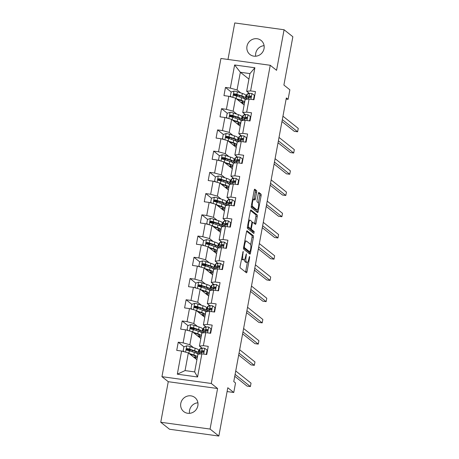 <?xml version="1.0" encoding="UTF-8"?>
<svg xmlns="http://www.w3.org/2000/svg" width="459" height="459" viewBox="0 0 459 459"><rect width="100%" height="100%" fill="white"/><g stroke="black" fill="none" stroke-linecap="round" stroke-linejoin="round"><path stroke-width="0.69" d="M243.172 251.291L240.126 266.226A1.377 0.384 97.9 0 0 240.223 267.838L246.426 272.772A1.377 0.384 97.9 0 0 246.483 272.801A1.377 0.384 97.9 0 0 247.017 271.711L249.644 257.516L249.535 256.374L248.824 258.968A4.401 1.228 97.9 0 1 247.12 262.456A4.401 1.228 97.9 0 1 246.931 262.37L246.414 261.957A4.401 1.228 97.9 0 1 246.104 256.805L246.374 253.838L245.622 256.42A4.401 1.228 97.9 0 1 243.918 259.903A4.401 1.228 97.9 0 1 243.729 259.817L243.213 259.404A4.401 1.228 97.9 0 1 242.903 254.252L243.172 251.291M246.976 46.273A8.968 8.497 -51.5 0 0 249.92 54.466A8.968 8.497 -51.5 0 0 264.04 48.625A8.968 8.497 -51.5 0 0 261.096 40.432A8.968 8.497 -51.5 0 0 246.976 46.273M255.692 56.216A8.968 8.497 128.5 0 1 255.749 53.255A8.968 8.497 128.5 0 1 264.091 45.67M180.789 403.386A8.968 8.497 -51.5 0 0 183.732 411.58A8.968 8.497 -51.5 0 0 197.852 405.745A8.968 8.497 -51.5 0 0 194.909 397.551A8.968 8.497 -51.5 0 0 180.789 403.386M189.504 413.329A8.968 8.497 128.5 0 1 189.561 410.375A8.968 8.497 128.5 0 1 197.904 402.784M256.633 192.212A1.377 0.384 97.9 0 0 256.535 190.605L254.797 189.217A1.377 0.384 97.9 0 0 254.734 189.194A1.377 0.384 97.9 0 0 254.206 190.278L251.28 206.045A1.377 0.384 97.9 0 0 251.377 207.652L257.579 212.592A1.377 0.384 97.9 0 0 257.637 212.62A1.377 0.384 97.9 0 0 258.17 211.53L261.091 195.769A1.377 0.384 97.9 0 0 260.993 194.157L258.893 192.482A1.377 0.384 97.9 0 0 258.836 192.459A1.377 0.384 97.9 0 0 258.302 193.543L257.051 200.29A1.377 0.384 97.9 0 0 257.149 201.903L258.188 202.729A3.678 1.027 97.9 0 1 258.497 206.745A3.678 1.027 97.9 0 1 257.023 209.952A3.678 1.027 97.9 0 1 256.868 209.878L252.783 206.625A3.678 1.027 97.9 0 1 252.473 202.614A3.678 1.027 97.9 0 1 253.947 199.407A3.678 1.027 97.9 0 1 254.108 199.481L254.791 200.021A1.377 0.384 97.9 0 0 254.848 200.049A1.377 0.384 97.9 0 0 255.382 198.959L256.633 192.212L255.296 192.028A1.377 0.384 97.9 0 0 255.204 190.422L254.343 189.733M210.073 429.062L217.589 388.509L168.264 381.699L160.748 422.257L210.073 429.062L218.845 436.05L227.802 387.735L233.763 392.485L235.53 382.961L233.774 381.561L286.341 97.939L288.097 99.333L289.864 89.809L283.897 85.058L292.853 36.743L284.081 29.755L234.756 22.95L227.991 59.452M217.589 388.509L211.278 383.477L270.248 65.281L276.565 70.313L284.081 29.755M247.097 230.762A1.377 0.384 97.9 0 0 247.034 230.739A1.377 0.384 97.9 0 0 246.506 231.824L243.58 247.59A1.377 0.384 97.9 0 0 243.677 249.197L249.88 254.137A1.377 0.384 97.9 0 0 249.937 254.166A1.377 0.384 97.9 0 0 250.471 253.075L253.391 237.314A1.377 0.384 97.9 0 0 253.293 235.702L246.971 230.745M247.43 226.815L250.356 211.054A1.377 0.384 97.9 0 1 250.884 209.964A1.377 0.384 97.9 0 1 250.947 209.993L257.143 214.927A1.377 0.384 97.9 0 1 257.241 216.539L255.99 223.286A1.377 0.384 97.9 0 1 255.456 224.376A1.377 0.384 97.9 0 1 255.399 224.348L252.886 222.345A1.377 0.384 97.9 0 0 252.823 222.317A1.377 0.384 97.9 0 0 252.295 223.407L251.463 227.882A1.377 0.384 97.9 0 0 251.561 229.494L254.177 231.577L253.873 233.465L247.527 228.427A1.377 0.384 97.9 0 1 247.43 226.815M218.845 436.05L169.52 429.245L160.748 422.257M211.278 383.477L161.947 376.673L220.922 58.477L270.248 65.281M231.216 92.018L225.467 87.439L223.952 95.604L228.817 96.275L226.396 109.34L221.531 108.668L220.016 116.833L224.887 117.504L222.466 130.568L217.595 129.897L216.086 138.067L220.951 138.738L218.53 151.803L213.664 151.131L212.15 159.296L217.015 159.967L214.594 173.032L209.729 172.36L208.214 180.525L213.079 181.196L210.658 194.266L205.793 193.595L204.278 201.759L209.143 202.43L206.722 215.495L201.857 214.823L200.342 222.988L205.207 223.659L202.786 236.724L197.921 236.052L196.406 244.222L201.277 244.894L198.856 257.958L193.985 257.287L192.476 265.451L197.341 266.122L194.92 279.187L190.055 278.515L188.54 286.68L193.405 287.357L190.984 300.421L186.119 299.75L184.604 307.914L189.469 308.586L187.048 321.65L182.183 320.979L180.668 329.143L185.534 329.814L183.112 342.879L178.247 342.207L176.732 350.378L181.598 351.049L177.312 374.183L197.577 376.982L194.656 371.916L197.938 354.228L201.862 353.843L206.734 354.514L208.243 346.35L203.377 345.679L199.447 346.057L201.868 332.993L205.798 332.614L210.664 333.286L212.178 325.115L207.313 324.444L203.383 324.829L205.804 311.764L209.734 311.38L214.6 312.051L216.114 303.887L211.249 303.215L207.319 303.6L209.74 290.53L213.67 290.151L218.536 290.822L220.05 282.658L215.185 281.987L211.255 282.365L213.676 269.301L217.606 268.917L222.472 269.588L223.986 261.423L219.121 260.752L215.191 261.137L217.612 248.072L221.542 247.688L226.407 248.359L227.916 240.195L223.051 239.523L219.121 239.902L221.548 226.838L225.472 226.459L230.343 227.13L231.852 218.96L226.987 218.289L223.057 218.673L225.478 205.609L229.408 205.225L234.274 205.896L235.788 197.731L230.923 197.06L226.993 197.445L229.414 184.375L233.344 183.996L238.21 184.667L239.724 176.503L234.859 175.831L230.929 176.21L233.35 163.146L237.28 162.761L242.145 163.433L243.66 155.268L238.795 154.597L234.865 154.981L237.286 141.917L241.216 141.533L246.081 142.204L247.596 134.039L242.725 133.368L238.8 133.747L241.222 120.683L245.152 120.304L250.017 120.975L251.526 112.805L246.661 112.134L242.731 112.518L245.158 99.454L249.082 99.069L253.953 99.741L255.462 91.576L250.597 90.905L246.667 91.289L249.948 73.595L240.35 72.27L237.068 89.964L240.757 92.902M225.467 87.439L230.332 88.111L234.624 64.971L254.888 67.766L250.597 90.905M249.082 99.069L246.661 112.134M245.152 120.304L242.725 133.368M241.216 141.533L238.795 154.597M237.28 162.761L234.859 175.831M233.344 183.996L230.923 197.06M229.408 205.225L226.987 218.289M225.472 226.459L223.051 239.523M221.542 247.688L219.121 260.752M217.606 268.917L215.185 281.987M213.67 290.151L211.249 303.215M209.734 311.38L207.313 324.444M205.798 332.614L203.377 345.679M201.862 353.843L197.577 376.982M236.821 114.13L233.132 111.193L235.553 98.128L244.136 104.962M241.658 117.98L242.421 118.588M243.144 119.162L241.641 118.061M244.331 113.792L244.085 115.123M245.473 114.698L242.731 112.518M235.553 98.128L228.817 96.275M233.132 111.193L226.396 109.34M232.891 135.365L229.202 132.427L231.623 119.357L240.2 126.191M237.722 139.215L238.485 139.823M239.208 140.397L237.705 139.289M240.396 135.021L240.149 136.352M241.537 135.933L238.8 133.747M231.623 119.357L224.887 117.504M229.202 132.427L222.466 130.568M228.955 156.594L225.266 153.656L227.687 140.592L236.265 147.425M233.786 160.443L234.549 161.052M235.272 161.625L233.774 160.518M236.46 156.249L236.213 157.58M237.601 157.162L234.865 154.981M227.687 140.592L220.951 138.738M225.266 153.656L218.53 151.803M225.019 177.828L221.33 174.885L223.751 161.82L232.329 168.654M229.85 181.672L230.619 182.286M231.336 182.86L229.839 181.753M232.524 177.484L232.277 178.815M233.665 178.39L230.929 176.21M223.751 161.82L217.015 159.967M221.33 174.885L214.594 173.032M221.083 199.057L217.394 196.119L219.815 183.055L228.393 189.888M225.914 202.907L226.683 203.515M227.4 204.089L225.903 202.981M228.588 198.713L228.341 200.044M229.729 199.625L226.993 197.445M219.815 183.055L213.079 181.196M217.394 196.119L210.658 194.266M217.147 220.286L213.458 217.348L215.879 204.284L224.457 211.117M221.984 224.135L222.747 224.744M223.464 225.317L221.967 224.216M224.658 219.947L224.411 221.278M225.799 220.854L223.057 218.673M215.879 204.284L209.143 202.43M213.458 217.348L206.722 215.495M213.217 241.52L209.522 238.582L211.943 225.512L220.527 232.346M218.048 245.37L218.811 245.978M219.534 246.552L218.031 245.445M220.722 241.176L220.475 242.507M221.863 242.088L219.121 239.902M211.943 225.512L205.207 223.659M209.522 238.582L202.786 236.724M209.281 262.749L205.592 259.811L208.013 246.747L216.591 253.58M214.112 266.599L214.875 267.207M215.598 267.781L214.095 266.673M216.786 262.405L216.539 263.736M217.927 263.317L215.191 261.137M208.013 246.747L201.277 244.894M205.592 259.811L198.856 257.958M205.345 283.983L201.656 281.04L204.077 267.976L212.655 274.809M210.176 287.827L210.939 288.441M211.662 289.015L210.165 287.908M212.85 283.639L212.603 284.97M213.992 284.546L211.255 282.365M204.077 267.976L197.341 266.122M201.656 281.04L194.92 279.187M201.409 305.212L197.72 302.274L200.141 289.21L208.719 296.044M206.24 309.062L207.009 309.67M207.726 310.244L206.229 309.136M208.914 304.868L208.667 306.199M210.056 305.78L207.319 303.6M200.141 289.21L193.405 287.357M197.72 302.274L190.984 300.421M197.473 326.441L193.784 323.503L196.205 310.439L204.783 317.272M202.304 330.291L203.073 330.899M203.79 331.473L202.293 330.371M204.978 326.102L204.731 327.433M206.12 327.009L203.383 324.829M196.205 310.439L189.469 308.586M193.784 323.503L187.048 321.65M193.537 347.675L189.848 344.738L192.269 331.668L200.847 338.501M198.374 351.525L199.137 352.133M199.854 352.707L198.357 351.6M201.048 347.331L200.801 348.662M202.189 348.243L199.447 346.057M192.269 331.668L185.534 329.814M189.848 344.738L183.112 342.879M177.312 374.183L185.057 370.591L188.339 352.902L196.917 359.736M188.339 352.902L181.598 351.049M168.264 381.699L161.947 376.673M286.135 99.064L288.097 99.333M227.09 391.567L233.763 392.485M185.057 370.591L194.656 371.916M245.594 96.751L246.357 97.36M247.074 97.933L245.576 96.826M248.267 92.557L248.021 93.888M248.927 79.103L240.35 72.27L234.624 64.971M249.409 93.47L246.667 91.289M254.888 67.766L249.948 73.595M237.068 89.964L230.332 88.111M195.758 358.818L196.004 357.498M188.012 349.988L187.054 349.224M183.996 346.792L178.247 342.207M191.948 328.759L190.99 327.996M187.932 325.563L182.183 320.979M199.694 337.583L199.94 336.269M195.884 307.524L194.926 306.767M191.868 304.328L186.119 299.75M203.63 316.354L203.876 315.035M199.814 286.296L198.862 285.532M195.804 283.1L190.055 278.515M207.566 295.12L207.812 293.806M203.75 265.067L202.798 264.304M199.74 261.865L193.985 257.287M211.501 273.891L211.742 272.571M207.686 243.832L206.728 243.069M203.676 240.636L197.921 236.052M215.437 252.662L215.678 251.343M211.622 222.604L210.664 221.84M207.606 219.402L201.857 214.823M219.368 231.428L219.614 230.114M215.558 201.369L214.6 200.612M211.542 198.173L205.793 193.595M223.303 210.199L223.55 208.879M219.494 180.14L218.536 179.377M215.478 176.944L209.729 172.36M227.239 188.965L227.486 187.651M223.424 158.912L222.472 158.148M219.413 155.71L213.664 151.131M231.175 167.736L231.416 166.416M227.36 137.677L226.407 136.914M223.349 134.481L217.595 129.897M235.111 146.501L235.352 145.187M231.296 116.448L230.338 115.685M227.285 113.247L221.531 108.668M239.047 125.273L239.288 123.959M235.232 95.214L234.274 94.456M242.977 104.044L243.224 102.724M241.537 258.629A4.401 1.228 97.9 0 0 241.876 259.22L243.213 259.404M243.918 259.903L242.582 259.719A4.401 1.228 97.9 0 1 242.392 259.633L241.876 259.22M244.515 259.524A4.401 1.228 97.9 0 0 245.077 261.773L246.414 261.957M247.12 262.456L245.789 262.267A4.401 1.228 97.9 0 1 245.594 262.181L245.077 261.773M245.542 272.072A1.377 0.384 97.9 0 0 245.68 271.527L247.372 262.399M250.648 244.727L252.06 237.131A1.377 0.384 97.9 0 0 251.962 235.519L246.644 231.284M248.996 253.437A1.377 0.384 97.9 0 0 249.134 252.892L249.317 251.905M244.337 246.506L244.406 247.631L249.845 251.968L250.62 249.283A4.401 1.228 97.9 0 0 250.31 244.131L246.592 241.17A4.401 1.228 97.9 0 0 246.397 241.084A4.401 1.228 97.9 0 0 244.693 244.567L244.337 246.506L243.798 246.431M248.6 251.796L243.545 247.826M246.397 241.084L245.066 240.9A4.401 1.228 97.9 0 0 244.813 240.952M250.494 210.509L255.812 214.743L257.143 214.927M254.521 223.648A1.377 0.384 97.9 0 0 254.659 223.103L255.91 216.355A1.377 0.384 97.9 0 0 255.812 214.743M250.052 228.53A1.377 0.384 97.9 0 0 250.23 229.311L252.846 231.393L254.177 231.577M252.875 232.684L252.846 231.393M250.275 220.268A3.678 1.027 97.9 0 0 250.115 220.194A3.678 1.027 97.9 0 0 248.64 223.401A3.678 1.027 97.9 0 0 248.95 227.412L250.39 228.559A1.377 0.384 97.9 0 0 250.448 228.588A1.377 0.384 97.9 0 0 250.981 227.498L251.813 223.022A1.377 0.384 97.9 0 0 251.716 221.41L250.275 220.268M250.115 220.194L248.784 220.01A3.678 1.027 97.9 0 0 248.692 220.01M247.412 226.935A3.678 1.027 97.9 0 0 247.619 227.228L248.95 227.412M249.18 228.393A1.377 0.384 97.9 0 1 249.117 228.404A1.377 0.384 97.9 0 1 249.053 228.375L247.619 227.228M253.879 199.401A1.377 0.384 97.9 0 0 254.051 198.776L255.296 192.028M253.947 199.407L252.616 199.223A3.678 1.027 97.9 0 0 252.548 199.223M251.257 206.183A3.678 1.027 97.9 0 0 251.452 206.441L252.783 206.625M257.023 209.952L255.692 209.763A3.678 1.027 97.9 0 1 255.531 209.694L251.452 206.441M258.383 202.993L259.76 195.586A1.377 0.384 97.9 0 0 259.662 193.973L258.44 192.998M256.696 211.892A1.377 0.384 97.9 0 0 256.839 211.347L257.097 209.952M189.785 354.055L192.682 355.002A8.899 1.394 10.5 0 1 195.574 356.62A8.899 1.394 10.5 0 1 193.635 357.119M188.953 353.396L193.882 355.002A10.723 1.681 10.5 0 1 197.364 356.953A10.723 1.681 10.5 0 1 194.174 357.55M184.357 351.806L183.152 350.906L183.91 346.82L186.824 345.828A3.712 0.585 10.5 0 1 190.135 346.562L195.138 348.197A10.723 1.681 10.5 0 1 198.627 350.148L198.145 352.73A10.723 1.681 -169.5 0 0 194.662 350.785L189.653 349.15A3.712 0.585 -169.5 0 0 187.392 348.588C186.205 348.943 186.102 349.488 187.088 350.223A3.712 0.585 10.5 0 1 189.349 350.779L194.358 352.414A10.723 1.681 10.5 0 1 197.846 354.365L197.364 356.953M191.455 350.125L189.992 349.999A5.118 0.803 -169.5 0 0 187.501 350.228L187.49 350.297M183.152 350.906L184.438 351.829M190.669 354.342L190.083 354.296M196.618 353.292A10.723 1.681 -169.5 0 0 198.145 352.73M186.956 350.188L187.897 348.989A1.893 0.298 10.5 0 1 188.454 349.15L193.463 350.779A8.899 1.394 10.5 0 1 196.354 352.403A8.899 1.394 10.5 0 1 195.5 352.816M186.687 350.039L187.088 350.223M205.603 354.359L206.349 354.107L207.107 350.022L204.691 348.295A3.712 0.585 -169.5 0 0 202.224 348.232L200.084 348.88A10.723 1.681 -169.5 0 0 199.539 349.276L199.063 351.858A10.723 1.681 -169.5 0 0 200.118 352.851M198.638 354.159L198.758 353.493A10.723 1.681 10.5 0 1 199.304 353.097L201.444 352.449A3.712 0.585 10.5 0 1 202.953 352.409C204.025 351.961 204.123 351.416 203.257 350.779A3.712 0.585 -169.5 0 0 201.742 350.814L199.602 351.462A10.723 1.681 -169.5 0 0 199.063 351.858M201.048 352.569A8.899 1.394 10.5 0 1 200.853 352.191A8.899 1.394 10.5 0 1 201.3 351.864L203.446 351.215A1.893 0.298 10.5 0 1 203.762 351.181L203.601 350.917M234.75 376.3L247.068 386.111L250.402 386.57L235.106 374.383M250.402 386.57L251.033 383.167L235.737 370.981M206.349 354.107L206.745 354.423M207.502 350.343L207.107 350.022M193.721 332.827L196.613 333.768A8.899 1.394 10.5 0 1 199.51 335.391A8.899 1.394 10.5 0 1 197.565 335.89M192.889 332.161L197.812 333.773A10.723 1.681 10.5 0 1 201.3 335.718A10.723 1.681 10.5 0 1 198.11 336.321M188.293 330.578L187.083 329.677L187.84 325.592L190.76 324.599A3.712 0.585 10.5 0 1 194.065 325.333L199.074 326.969A10.723 1.681 10.5 0 1 202.562 328.914L202.08 331.501A10.723 1.681 -169.5 0 0 198.598 329.551L193.589 327.915A3.712 0.585 -169.5 0 0 191.323 327.359C190.141 327.715 190.037 328.26 191.024 328.988A3.712 0.585 10.5 0 1 193.285 329.551L198.294 331.186A10.723 1.681 10.5 0 1 201.782 333.136L201.3 335.718M195.385 328.896L193.927 328.77A5.118 0.803 -169.5 0 0 191.437 329L191.42 329.069M187.083 329.677L188.374 330.6M194.605 333.114L194.019 333.062M200.554 332.064A10.723 1.681 -169.5 0 0 202.08 331.501M190.892 328.954L191.828 327.76A1.893 0.298 10.5 0 1 192.39 327.915L197.399 329.551A8.899 1.394 10.5 0 1 200.29 331.168A8.899 1.394 10.5 0 1 199.436 331.587M190.623 328.81L191.024 328.988M197.657 311.592L200.549 312.539A8.899 1.394 10.5 0 1 203.446 314.157A8.899 1.394 10.5 0 1 201.501 314.656M196.825 310.932L201.748 312.539A10.723 1.681 10.5 0 1 205.236 314.49A10.723 1.681 10.5 0 1 202.046 315.092M192.229 309.343L191.019 308.442L191.776 304.363L194.696 303.365A3.712 0.585 10.5 0 1 198.001 304.099L203.01 305.734A10.723 1.681 10.5 0 1 206.498 307.685L206.016 310.273A10.723 1.681 -169.5 0 0 202.528 308.322L197.525 306.687A3.712 0.585 -169.5 0 0 195.259 306.124C194.077 306.48 193.973 307.025 194.955 307.76A3.712 0.585 10.5 0 1 197.221 308.316L202.23 309.951A10.723 1.681 10.5 0 1 205.712 311.902L205.236 314.49M199.321 307.662L197.858 307.536A5.118 0.803 -169.5 0 0 195.368 307.771L195.356 307.84M191.019 308.442L192.31 309.366M198.54 311.885L197.955 311.833M204.49 310.835A10.723 1.681 -169.5 0 0 206.016 310.273M194.828 307.725L195.763 306.526A1.893 0.298 10.5 0 1 196.326 306.687L201.335 308.322A8.899 1.394 10.5 0 1 204.226 309.94A8.899 1.394 10.5 0 1 203.371 310.353M194.559 307.576L194.955 307.76M209.539 333.131L210.285 332.873L211.042 328.793L208.627 327.06A3.712 0.585 -169.5 0 0 206.16 326.997L204.02 327.646A10.723 1.681 -169.5 0 0 203.475 328.042L202.998 330.629A10.723 1.681 -169.5 0 0 204.054 331.616M202.568 332.924L202.694 332.264A10.723 1.681 10.5 0 1 203.234 331.868L205.374 331.22A3.712 0.585 10.5 0 1 206.889 331.18C207.956 330.732 208.059 330.187 207.193 329.545A3.712 0.585 -169.5 0 0 205.678 329.585L203.538 330.233A10.723 1.681 -169.5 0 0 202.998 330.629M204.984 331.335A8.899 1.394 10.5 0 1 204.789 330.962A8.899 1.394 10.5 0 1 205.236 330.635L207.376 329.987A1.893 0.298 10.5 0 1 207.697 329.946L207.537 329.682M238.686 355.065L251.004 364.876L254.338 365.341L239.041 353.155M254.338 365.341L254.969 361.939L239.673 349.752M210.285 332.873L210.681 333.194M211.438 329.109L211.042 328.793M213.475 311.896L214.215 311.644L214.973 307.559L212.563 305.832A3.712 0.585 -169.5 0 0 210.096 305.769L207.95 306.417A10.723 1.681 -169.5 0 0 207.411 306.813L206.929 309.4A10.723 1.681 -169.5 0 0 207.99 310.387M206.504 311.695L206.63 311.03A10.723 1.681 10.5 0 1 207.17 310.634L209.31 309.986A3.712 0.585 10.5 0 1 210.824 309.945C211.892 309.498 211.995 308.953 211.123 308.316A3.712 0.585 -169.5 0 0 209.614 308.356L207.474 309.005A10.723 1.681 -169.5 0 0 206.929 309.4M208.92 310.106A8.899 1.394 10.5 0 1 208.725 309.727A8.899 1.394 10.5 0 1 209.172 309.4L211.312 308.752A1.893 0.298 10.5 0 1 211.628 308.718L211.473 308.454M242.622 333.836L254.94 343.648L258.274 344.107L242.977 331.92M258.274 344.107L258.905 340.704L243.609 328.518M214.215 311.644L214.617 311.959M215.374 307.88L214.973 307.559M201.593 290.363L204.484 291.31A8.899 1.394 10.5 0 1 207.376 292.928A8.899 1.394 10.5 0 1 205.437 293.427M200.761 289.704L205.684 291.31A10.723 1.681 10.5 0 1 209.172 293.261A10.723 1.681 10.5 0 1 205.982 293.858M196.159 288.114L194.955 287.214L195.712 283.128L198.632 282.136A3.712 0.585 10.5 0 1 201.937 282.87L206.946 284.505A10.723 1.681 10.5 0 1 210.434 286.456L209.952 289.038A10.723 1.681 -169.5 0 0 206.464 287.087L201.461 285.452A3.712 0.585 -169.5 0 0 199.195 284.896C198.007 285.251 197.909 285.796 198.89 286.525A3.712 0.585 10.5 0 1 201.157 287.087L206.166 288.722A10.723 1.681 10.5 0 1 209.648 290.673L209.172 293.261M203.257 286.433L201.794 286.307A5.118 0.803 -169.5 0 0 199.304 286.536L199.292 286.605M194.955 287.214L196.245 288.137M202.476 290.65L201.891 290.604M208.426 289.6A10.723 1.681 -169.5 0 0 209.952 289.038M198.764 286.496L199.699 285.297A1.893 0.298 10.5 0 1 200.262 285.452L205.265 287.087A8.899 1.394 10.5 0 1 208.162 288.705A8.899 1.394 10.5 0 1 207.307 289.124M198.495 286.347L198.89 286.525M205.529 269.135L208.42 270.076A8.899 1.394 10.5 0 1 211.312 271.694A8.899 1.394 10.5 0 1 209.373 272.193M204.697 268.469L209.62 270.076A10.723 1.681 10.5 0 1 213.108 272.026A10.723 1.681 10.5 0 1 209.912 272.629M200.095 266.88L198.89 265.979L199.648 261.9L202.568 260.907A3.712 0.585 10.5 0 1 205.873 261.636L210.882 263.271A10.723 1.681 10.5 0 1 214.364 265.222L213.888 267.809A10.723 1.681 -169.5 0 0 210.4 265.859L205.391 264.223A3.712 0.585 -169.5 0 0 203.13 263.661C201.943 264.017 201.845 264.562 202.826 265.296A3.712 0.585 10.5 0 1 205.093 265.859L210.096 267.494A10.723 1.681 10.5 0 1 213.584 269.444L213.108 272.026M207.193 265.204L205.73 265.078A5.118 0.803 -169.5 0 0 203.239 265.308L203.228 265.377M198.89 265.979L200.181 266.903M206.412 269.422L205.827 269.37M212.362 268.372A10.723 1.681 -169.5 0 0 213.888 267.809M202.7 265.262L203.635 264.063A1.893 0.298 10.5 0 1 204.192 264.223L209.201 265.859A8.899 1.394 10.5 0 1 212.098 267.477A8.899 1.394 10.5 0 1 211.243 267.895M202.43 265.118L202.826 265.296M209.459 247.9L212.356 248.847A8.899 1.394 10.5 0 1 215.248 250.465A8.899 1.394 10.5 0 1 213.309 250.964M208.633 247.24L213.555 248.847A10.723 1.681 10.5 0 1 217.038 250.798A10.723 1.681 10.5 0 1 213.848 251.394M204.031 245.651L202.826 244.75L203.584 240.665L206.498 239.673A3.712 0.585 10.5 0 1 209.809 240.407L214.818 242.042A10.723 1.681 10.5 0 1 218.3 243.993L217.824 246.575A10.723 1.681 -169.5 0 0 214.336 244.63L209.327 242.995A3.712 0.585 -169.5 0 0 207.066 242.432C205.879 242.788 205.775 243.333 206.762 244.068A3.712 0.585 10.5 0 1 209.023 244.624L214.032 246.259A10.723 1.681 10.5 0 1 217.52 248.21L217.038 250.798M211.129 243.97L209.665 243.844A5.118 0.803 -169.5 0 0 207.175 244.073L207.164 244.142M202.826 244.75L204.117 245.674M210.342 248.187L209.763 248.141M216.298 247.137A10.723 1.681 -169.5 0 0 217.824 246.575M206.63 244.033L207.571 242.834A1.893 0.298 10.5 0 1 208.128 242.995L213.137 244.624A8.899 1.394 10.5 0 1 216.028 246.248A8.899 1.394 10.5 0 1 215.179 246.661M206.361 243.884L206.762 244.068M217.411 290.667L218.151 290.415L218.909 286.33L216.493 284.603A3.712 0.585 -169.5 0 0 214.026 284.534L211.886 285.188A10.723 1.681 -169.5 0 0 211.347 285.584L210.865 288.166A10.723 1.681 -169.5 0 0 211.926 289.159M210.44 290.467L210.566 289.801A10.723 1.681 10.5 0 1 211.106 289.405L213.246 288.757A3.712 0.585 10.5 0 1 214.755 288.717C215.828 288.269 215.931 287.724 215.059 287.082A3.712 0.585 -169.5 0 0 213.55 287.122L211.41 287.77A10.723 1.681 -169.5 0 0 210.865 288.166M212.85 288.877A8.899 1.394 10.5 0 1 212.66 288.499A8.899 1.394 10.5 0 1 213.108 288.172L215.248 287.523A1.893 0.298 10.5 0 1 215.564 287.483L215.409 287.219M246.558 312.602L258.876 322.419L262.209 322.878L246.913 310.691M262.209 322.878L262.841 319.475L247.544 307.289M218.151 290.415L218.553 290.731M219.31 286.646L218.909 286.33M221.341 269.433L222.087 269.181L222.844 265.101L220.429 263.368A3.712 0.585 -169.5 0 0 217.962 263.305L215.822 263.954A10.723 1.681 -169.5 0 0 215.282 264.35L214.801 266.937A10.723 1.681 -169.5 0 0 215.862 267.924M214.376 269.232L214.496 268.567A10.723 1.681 10.5 0 1 215.042 268.171L217.182 267.522A3.712 0.585 10.5 0 1 218.691 267.488C219.763 267.04 219.861 266.495 218.995 265.853A3.712 0.585 -169.5 0 0 217.486 265.893L215.346 266.541A10.723 1.681 -169.5 0 0 214.801 266.937M216.786 267.643A8.899 1.394 10.5 0 1 216.591 267.27A8.899 1.394 10.5 0 1 217.044 266.937L219.184 266.289A1.893 0.298 10.5 0 1 219.5 266.254L219.339 265.99M250.494 291.373L262.812 301.184L266.145 301.643L250.849 289.463M266.145 301.643L266.777 298.241L251.475 286.06M222.087 269.181L222.489 269.502M223.246 265.417L222.844 265.101M225.277 248.204L226.023 247.952L226.78 243.867L224.365 242.14A3.712 0.585 -169.5 0 0 221.898 242.077L219.758 242.725A10.723 1.681 -169.5 0 0 219.218 243.121L218.736 245.703A10.723 1.681 -169.5 0 0 219.798 246.695M218.312 248.003L218.432 247.338A10.723 1.681 10.5 0 1 218.977 246.942L221.118 246.294A3.712 0.585 10.5 0 1 222.626 246.253C223.699 245.806 223.797 245.261 222.931 244.618A3.712 0.585 -169.5 0 0 221.416 244.658L219.276 245.307A10.723 1.681 -169.5 0 0 218.736 245.703M220.722 246.414A8.899 1.394 10.5 0 1 220.527 246.035A8.899 1.394 10.5 0 1 220.98 245.708L223.12 245.06A1.893 0.298 10.5 0 1 223.435 245.026L223.275 244.762M254.429 270.144L266.748 279.956L270.081 280.415L254.779 268.228M270.081 280.415L270.707 277.012L255.411 264.826M226.023 247.952L226.425 248.267M227.182 244.188L226.78 243.867M229.213 226.976L229.959 226.717L230.716 222.638L228.301 220.905A3.712 0.585 -169.5 0 0 225.834 220.842L223.694 221.49A10.723 1.681 -169.5 0 0 223.149 221.886L222.672 224.474A10.723 1.681 -169.5 0 0 223.728 225.461M222.248 226.769L222.368 226.109A10.723 1.681 10.5 0 1 222.913 225.713L225.053 225.065A3.712 0.585 10.5 0 1 226.562 225.025C227.635 224.577 227.733 224.032 226.866 223.39A3.712 0.585 -169.5 0 0 225.352 223.43L223.212 224.078A10.723 1.681 -169.5 0 0 222.672 224.474M224.658 225.18A8.899 1.394 10.5 0 1 224.462 224.807A8.899 1.394 10.5 0 1 224.91 224.48L227.05 223.831A1.893 0.298 10.5 0 1 227.371 223.791L227.211 223.527M258.36 248.91L270.678 258.721L274.012 259.186L258.715 246.999M274.012 259.186L274.643 255.783L259.346 243.597M229.959 226.717L230.355 227.039M231.112 222.954L230.716 222.638M233.149 205.741L233.895 205.489L234.652 201.403L232.237 199.676A3.712 0.585 -169.5 0 0 229.77 199.613L227.63 200.262A10.723 1.681 -169.5 0 0 227.085 200.658L226.608 203.245A10.723 1.681 -169.5 0 0 227.664 204.232M226.178 205.54L226.304 204.875A10.723 1.681 10.5 0 1 226.844 204.479L228.984 203.83A3.712 0.585 10.5 0 1 230.498 203.79C231.566 203.343 231.669 202.798 230.797 202.161A3.712 0.585 -169.5 0 0 229.288 202.201L227.148 202.849A10.723 1.681 -169.5 0 0 226.608 203.245M228.593 203.951A8.899 1.394 10.5 0 1 228.398 203.572A8.899 1.394 10.5 0 1 228.846 203.245L230.986 202.597A1.893 0.298 10.5 0 1 231.302 202.562L231.147 202.299M262.296 227.681L274.614 237.492L277.947 237.951L262.651 225.765M277.947 237.951L278.579 234.549L263.282 222.363M233.895 205.489L234.291 205.804M235.048 201.725L234.652 201.403M237.085 184.512L237.825 184.26L238.582 180.175L236.173 178.448A3.712 0.585 -169.5 0 0 233.7 178.379L231.56 179.033A10.723 1.681 -169.5 0 0 231.02 179.423L230.538 182.011A10.723 1.681 -169.5 0 0 231.6 183.003M230.114 184.311L230.24 183.646A10.723 1.681 10.5 0 1 230.779 183.25L232.92 182.602A3.712 0.585 10.5 0 1 234.434 182.562C235.501 182.114 235.605 181.569 234.733 180.926A3.712 0.585 -169.5 0 0 233.224 180.966L231.084 181.615A10.723 1.681 -169.5 0 0 230.538 182.011M232.529 182.722A8.899 1.394 10.5 0 1 232.334 182.343A8.899 1.394 10.5 0 1 232.782 182.016L234.922 181.368A1.893 0.298 10.5 0 1 235.237 181.328L235.083 181.064M266.231 206.447L278.55 216.264L281.883 216.723L266.587 204.536M281.883 216.723L282.514 213.32L267.218 201.134M237.825 184.26L238.227 184.575M238.984 180.49L238.582 180.175M241.021 163.278L241.761 163.025L242.518 158.946L240.103 157.213A3.712 0.585 -169.5 0 0 237.636 157.15L235.496 157.798A10.723 1.681 -169.5 0 0 234.956 158.194L234.474 160.782A10.723 1.681 -169.5 0 0 235.536 161.769M234.05 163.077L234.176 162.411A10.723 1.681 10.5 0 1 234.715 162.016L236.855 161.367A3.712 0.585 10.5 0 1 238.364 161.333C239.437 160.885 239.541 160.34 238.669 159.698A3.712 0.585 -169.5 0 0 237.16 159.738L235.019 160.386A10.723 1.681 -169.5 0 0 234.474 160.782M236.46 161.488A8.899 1.394 10.5 0 1 236.27 161.115A8.899 1.394 10.5 0 1 236.718 160.782L238.858 160.134A1.893 0.298 10.5 0 1 239.173 160.099L239.019 159.835M270.167 185.218L282.486 195.029L285.819 195.488L270.523 183.307M285.819 195.488L286.45 192.086L271.154 179.905M241.761 163.025L242.163 163.347M242.92 159.262L242.518 158.946M244.951 142.049L245.697 141.797L246.454 137.711L244.039 135.984A3.712 0.585 -169.5 0 0 241.572 135.921L239.432 136.57A10.723 1.681 -169.5 0 0 238.892 136.966L238.41 139.547A10.723 1.681 -169.5 0 0 239.472 140.54M237.986 141.848L238.106 141.183A10.723 1.681 10.5 0 1 238.651 140.787L240.791 140.138A3.712 0.585 10.5 0 1 242.3 140.098C243.373 139.651 243.471 139.106 242.604 138.463A3.712 0.585 -169.5 0 0 241.095 138.503L238.955 139.152A10.723 1.681 -169.5 0 0 238.41 139.547M240.396 140.259A8.899 1.394 10.5 0 1 240.2 139.88A8.899 1.394 10.5 0 1 240.654 139.553L242.794 138.905A1.893 0.298 10.5 0 1 243.109 138.87L242.949 138.607M274.103 163.989L286.422 173.8L289.755 174.259L274.459 162.073M289.755 174.259L290.386 170.857L275.084 158.671M245.697 141.797L246.099 142.112M246.856 138.033L246.454 137.711M248.887 120.82L249.633 120.562L250.39 116.483L247.975 114.75A3.712 0.585 -169.5 0 0 245.508 114.687L243.368 115.335A10.723 1.681 -169.5 0 0 242.822 115.731L242.346 118.319A10.723 1.681 -169.5 0 0 243.408 119.306M241.922 120.614L242.042 119.954A10.723 1.681 10.5 0 1 242.587 119.558L244.727 118.91A3.712 0.585 10.5 0 1 246.236 118.87C247.309 118.422 247.407 117.877 246.54 117.234A3.712 0.585 -169.5 0 0 245.026 117.275L242.886 117.923A10.723 1.681 -169.5 0 0 242.346 118.319M244.331 119.024A8.899 1.394 10.5 0 1 244.136 118.651A8.899 1.394 10.5 0 1 244.59 118.324L246.73 117.676A1.893 0.298 10.5 0 1 247.045 117.636L246.885 117.372M278.039 142.755L290.358 152.566L293.691 153.031L278.389 140.844M293.691 153.031L294.317 149.628L279.02 137.442M249.633 120.562L250.035 120.883M250.786 116.798L250.39 116.483M213.395 226.671L216.292 227.612A8.899 1.394 10.5 0 1 219.184 229.236A8.899 1.394 10.5 0 1 217.245 229.735M212.563 226.006L217.491 227.618A10.723 1.681 10.5 0 1 220.974 229.563A10.723 1.681 10.5 0 1 217.784 230.166M207.967 224.422L206.762 223.522L207.514 219.436L210.434 218.444A3.712 0.585 10.5 0 1 213.745 219.178L218.748 220.813A10.723 1.681 10.5 0 1 222.236 222.758L221.754 225.346A10.723 1.681 -169.5 0 0 218.272 223.395L213.263 221.76A3.712 0.585 -169.5 0 0 210.997 221.204C209.815 221.559 209.711 222.104 210.698 222.833A3.712 0.585 10.5 0 1 212.959 223.395L217.968 225.03A10.723 1.681 10.5 0 1 221.456 226.981L220.974 229.563M215.064 222.741L213.601 222.615A5.118 0.803 -169.5 0 0 211.111 222.844L211.1 222.913M206.762 223.522L208.047 224.445M214.278 226.958L213.693 226.907M220.228 225.908A10.723 1.681 -169.5 0 0 221.754 225.346M210.566 222.799L211.501 221.605A1.893 0.298 10.5 0 1 212.064 221.76L217.073 223.395A8.899 1.394 10.5 0 1 219.964 225.013A8.899 1.394 10.5 0 1 219.109 225.432M210.297 222.655L210.698 222.833M217.331 205.437L220.222 206.384A8.899 1.394 10.5 0 1 223.12 208.002A8.899 1.394 10.5 0 1 221.175 208.501M216.499 204.777L221.422 206.384A10.723 1.681 10.5 0 1 224.91 208.334A10.723 1.681 10.5 0 1 221.72 208.937M211.903 203.188L210.692 202.287L211.45 198.208L214.37 197.209A3.712 0.585 10.5 0 1 217.675 197.944L222.684 199.579A10.723 1.681 10.5 0 1 226.172 201.53L225.69 204.117A10.723 1.681 -169.5 0 0 222.208 202.167L217.199 200.531A3.712 0.585 -169.5 0 0 214.932 199.969C213.751 200.325 213.647 200.87 214.634 201.604A3.712 0.585 10.5 0 1 216.895 202.161L221.904 203.796A10.723 1.681 10.5 0 1 225.392 205.747L224.91 208.334M218.995 201.507L217.537 201.381A5.118 0.803 -169.5 0 0 215.047 201.616L215.03 201.685M210.692 202.287L211.983 203.211M218.214 205.73L217.629 205.678M224.164 204.68A10.723 1.681 -169.5 0 0 225.69 204.117M214.502 201.57L215.437 200.371A1.893 0.298 10.5 0 1 216 200.531L221.008 202.167A8.899 1.394 10.5 0 1 223.9 203.785A8.899 1.394 10.5 0 1 223.045 204.198M214.233 201.421L214.634 201.604M221.267 184.208L224.158 185.155A8.899 1.394 10.5 0 1 227.056 186.773A8.899 1.394 10.5 0 1 225.111 187.272M220.435 183.548L225.358 185.155A10.723 1.681 10.5 0 1 228.846 187.106A10.723 1.681 10.5 0 1 225.656 187.702M215.839 181.959L214.628 181.058L215.386 176.973L218.306 175.981A3.712 0.585 10.5 0 1 221.611 176.715L226.62 178.35A10.723 1.681 10.5 0 1 230.108 180.301L229.626 182.883A10.723 1.681 -169.5 0 0 226.138 180.932L221.135 179.297A3.712 0.585 -169.5 0 0 218.868 178.74C217.686 179.096 217.583 179.641 218.564 180.37A3.712 0.585 10.5 0 1 220.831 180.932L225.839 182.567A10.723 1.681 10.5 0 1 229.322 184.518L228.846 187.106M222.931 180.278L221.468 180.152A5.118 0.803 -169.5 0 0 218.977 180.381L218.966 180.45M214.628 181.058L215.919 181.982M222.15 184.495L221.565 184.449M228.1 183.445A10.723 1.681 -169.5 0 0 229.626 182.883M218.438 180.341L219.373 179.142A1.893 0.298 10.5 0 1 219.936 179.297L224.939 180.932A8.899 1.394 10.5 0 1 227.836 182.55A8.899 1.394 10.5 0 1 226.981 182.969M218.168 180.192L218.564 180.37M225.203 162.979L228.094 163.92A8.899 1.394 10.5 0 1 230.986 165.538A8.899 1.394 10.5 0 1 229.047 166.038M224.371 162.314L229.293 163.92A10.723 1.681 10.5 0 1 232.782 165.871A10.723 1.681 10.5 0 1 229.592 166.474M219.769 160.725L218.564 159.824L219.322 155.744L222.242 154.752A3.712 0.585 10.5 0 1 225.547 155.481L230.556 157.116A10.723 1.681 10.5 0 1 234.038 159.066L233.562 161.654A10.723 1.681 -169.5 0 0 230.074 159.703L225.071 158.068A3.712 0.585 -169.5 0 0 222.804 157.506C221.617 157.862 221.519 158.407 222.5 159.141A3.712 0.585 10.5 0 1 224.767 159.703L229.775 161.338A10.723 1.681 10.5 0 1 233.258 163.289L232.782 165.871M226.866 159.049L225.403 158.923A5.118 0.803 -169.5 0 0 222.913 159.153L222.902 159.221M218.564 159.824L219.855 160.748M226.086 163.266L225.501 163.215M232.036 162.216A10.723 1.681 -169.5 0 0 233.562 161.654M222.374 159.107L223.309 157.907A1.893 0.298 10.5 0 1 223.872 158.068L228.875 159.703A8.899 1.394 10.5 0 1 231.772 161.321A8.899 1.394 10.5 0 1 230.917 161.74M222.104 158.963L222.5 159.141M229.139 141.745L232.03 142.692A8.899 1.394 10.5 0 1 234.922 144.31A8.899 1.394 10.5 0 1 232.983 144.809M228.307 141.085L233.229 142.692A10.723 1.681 10.5 0 1 236.712 144.642A10.723 1.681 10.5 0 1 233.522 145.239M223.705 139.496L222.5 138.595L223.258 134.51L226.178 133.517A3.712 0.585 10.5 0 1 229.483 134.252L234.492 135.887A10.723 1.681 10.5 0 1 237.974 137.838L237.498 140.42A10.723 1.681 -169.5 0 0 234.01 138.475L229.001 136.839A3.712 0.585 -169.5 0 0 226.74 136.277C225.553 136.633 225.455 137.178 226.436 137.912A3.712 0.585 10.5 0 1 228.702 138.469L233.706 140.104A10.723 1.681 10.5 0 1 237.194 142.055L236.712 144.642M230.802 137.815L229.339 137.689A5.118 0.803 -169.5 0 0 226.849 137.918L226.838 137.987M222.5 138.595L223.791 139.519M230.022 142.032L229.437 141.986M235.972 140.982A10.723 1.681 -169.5 0 0 237.498 140.42M226.304 137.878L227.245 136.679A1.893 0.298 10.5 0 1 227.802 136.839L232.811 138.469A8.899 1.394 10.5 0 1 235.708 140.093A8.899 1.394 10.5 0 1 234.853 140.506M226.04 137.729L226.436 137.912M233.069 120.516L235.966 121.457A8.899 1.394 10.5 0 1 238.858 123.081A8.899 1.394 10.5 0 1 236.919 123.58M232.243 119.851L237.165 121.463A10.723 1.681 10.5 0 1 240.648 123.408A10.723 1.681 10.5 0 1 237.458 124.01M227.641 118.267L226.436 117.366L227.194 113.281L230.108 112.289A3.712 0.585 10.5 0 1 233.419 113.023L238.422 114.652A10.723 1.681 10.5 0 1 241.91 116.603L241.434 119.191A10.723 1.681 -169.5 0 0 237.946 117.24L232.937 115.605A3.712 0.585 -169.5 0 0 230.676 115.048C229.489 115.404 229.385 115.949 230.372 116.678A3.712 0.585 10.5 0 1 232.633 117.24L237.642 118.875A10.723 1.681 10.5 0 1 241.13 120.826L240.648 123.408M234.738 116.586L233.275 116.46A5.118 0.803 -169.5 0 0 230.785 116.689L230.774 116.758M226.436 117.366L227.727 118.284M233.952 120.803L233.373 120.751M239.908 119.753A10.723 1.681 -169.5 0 0 241.434 119.191M230.24 116.643L231.181 115.45A1.893 0.298 10.5 0 1 231.738 115.605L236.746 117.24A8.899 1.394 10.5 0 1 239.638 118.858A8.899 1.394 10.5 0 1 238.789 119.277M229.97 116.5L230.372 116.678M237.005 99.282L239.902 100.228A8.899 1.394 10.5 0 1 242.794 101.846A8.899 1.394 10.5 0 1 240.855 102.346M236.173 98.622L241.095 100.228A10.723 1.681 10.5 0 1 244.584 102.179A10.723 1.681 10.5 0 1 241.394 102.782M231.577 97.033L230.372 96.132L231.124 92.047L234.044 91.054A3.712 0.585 10.5 0 1 237.355 91.789L242.358 93.424A10.723 1.681 10.5 0 1 245.846 95.374L245.364 97.962A10.723 1.681 -169.5 0 0 241.882 96.011L236.873 94.376A3.712 0.585 -169.5 0 0 234.606 93.814C233.424 94.17 233.321 94.715 234.308 95.449A3.712 0.585 10.5 0 1 236.569 96.006L241.577 97.641A10.723 1.681 10.5 0 1 245.066 99.592L244.584 102.179M238.674 95.352L237.211 95.225A5.118 0.803 -169.5 0 0 234.721 95.461L234.71 95.529M230.372 96.132L231.657 97.056M237.888 99.574L237.303 99.523M243.838 98.524A10.723 1.681 -169.5 0 0 245.364 97.962M234.176 95.415L235.111 94.215A1.893 0.298 10.5 0 1 235.674 94.376L240.682 96.011A8.899 1.394 10.5 0 1 243.574 97.629A8.899 1.394 10.5 0 1 242.719 98.042M233.906 95.265L234.308 95.449M252.823 99.586L253.569 99.333L254.326 95.248L251.911 93.521A3.712 0.585 -169.5 0 0 249.444 93.458L247.303 94.106A10.723 1.681 -169.5 0 0 246.758 94.502L246.282 97.09A10.723 1.681 -169.5 0 0 247.338 98.077M245.858 99.385L245.978 98.719A10.723 1.681 10.5 0 1 246.517 98.324L248.663 97.675A3.712 0.585 10.5 0 1 250.172 97.635C251.239 97.188 251.343 96.642 250.476 96.006A3.712 0.585 -169.5 0 0 248.962 96.046L246.822 96.694A10.723 1.681 -169.5 0 0 246.282 97.09M248.267 97.796A8.899 1.394 10.5 0 1 248.072 97.417A8.899 1.394 10.5 0 1 248.52 97.09L250.66 96.442A1.893 0.298 10.5 0 1 250.981 96.407L250.821 96.143M281.969 121.526L294.288 131.337L297.621 131.796L282.325 119.61M297.621 131.796L298.252 128.394L282.956 116.207M253.569 99.333L253.965 99.649M254.722 95.57L254.326 95.248M242.363 254.177L242.903 254.252M242.392 259.633L243.729 259.817M245.904 254.894L246.443 254.969M245.559 256.73L246.104 256.805M245.594 262.181L246.931 262.37M249.105 257.442L249.644 257.516M245.68 271.527L247.017 271.711M242.702 252.341L243.241 252.416M251.962 235.519L253.293 235.702M252.06 237.131L253.391 237.314M249.134 252.892L250.471 253.075M243.597 247.521L244.406 247.631M248.514 251.779L249.845 251.968M244.154 244.492L244.693 244.567M255.91 216.355L257.241 216.539M254.659 223.103L255.99 223.286M251.756 223.332L252.295 223.407M250.912 227.807L251.463 227.882M250.23 229.311L251.561 229.494M249.053 228.375L250.39 228.559M254.051 198.776L255.382 198.959M255.531 209.694L256.868 209.878M259.662 193.973L260.993 194.157M259.76 195.586L261.091 195.769M256.839 211.347L258.17 211.53M255.204 190.422L256.535 190.605M186.75 345.856L185.585 352.145M194.358 352.414L193.882 355.002M191.535 355.45L191.678 354.675M189.819 350.934L189.992 349.999M192.223 351.72L192.459 350.452M195.138 348.197L194.662 350.785M189.349 350.779L188.878 353.332M190.135 346.562L189.653 349.15M187.897 348.989L187.392 348.588M203.681 354.096L204.748 348.335M199.602 351.462L200.084 348.88M199.114 354.113L199.304 353.097M201.742 350.814L202.224 348.232M201.168 353.912L201.444 352.449M190.686 324.622L189.521 330.916M198.294 331.186L197.812 333.773M195.471 334.215L195.614 333.441M193.75 329.7L193.927 328.77M196.159 330.486L196.395 329.223M199.074 326.969L198.598 329.551M193.285 329.551L192.814 332.104M194.065 325.333L193.589 327.915M191.828 327.76L191.323 327.359M194.622 303.393L193.457 309.682M202.23 309.951L201.748 312.539M199.407 312.986L199.55 312.212M197.686 308.471L197.858 307.536M200.095 309.257L200.331 307.995M203.01 305.734L202.528 308.322M197.221 308.316L196.75 310.869M198.001 304.099L197.525 306.687M195.763 306.526L195.259 306.124M207.617 332.861L208.684 327.106M203.538 330.233L204.02 327.646M203.05 332.878L203.234 331.868M205.678 329.585L206.16 326.997M205.104 332.677L205.374 331.22M211.553 311.632L212.62 305.878M207.474 309.005L207.95 306.417M206.98 311.65L207.17 310.634M209.614 308.356L210.096 305.769M209.04 311.449L209.31 309.986M198.558 282.159L197.393 288.453M206.166 288.722L205.684 291.31M203.337 291.758L203.48 290.983M201.621 287.242L201.794 286.307M204.031 288.028L204.266 286.76M206.946 284.505L206.464 287.087M201.157 287.087L200.681 289.64M201.937 282.87L201.461 285.452M199.699 285.297L199.195 284.896M202.494 260.93L201.329 267.218M210.096 267.494L209.62 270.076M207.273 270.523L207.416 269.749M205.557 266.008L205.73 265.078M207.967 266.794L208.197 265.531M210.882 263.271L210.4 265.859M205.093 265.859L204.616 268.406M205.873 261.636L205.391 264.223M203.635 264.063L203.13 263.661M206.43 239.701L205.259 245.99M214.032 246.259L213.555 248.847M211.209 249.294L211.352 248.52M209.493 244.779L209.665 243.844M211.897 245.565L212.133 244.297M214.818 242.042L214.336 244.63M209.023 244.624L208.552 247.177M209.809 240.407L209.327 242.995M207.571 242.834L207.066 242.432M215.489 290.404L216.556 284.643M211.41 287.77L211.886 285.188M210.916 290.415L211.106 289.405M213.55 287.122L214.026 284.534M212.976 290.22L213.246 288.757M219.425 269.169L220.492 263.414M215.346 266.541L215.822 263.954M214.852 269.186L215.042 268.171M217.486 265.893L217.962 263.305M216.912 268.985L217.182 267.522M223.361 247.94L224.428 242.18M219.276 245.307L219.758 242.725M218.788 247.958L218.977 246.942M221.416 244.658L221.898 242.077M220.842 247.757L221.118 246.294M227.291 226.706L228.358 220.951M223.212 224.078L223.694 221.49M222.724 226.723L222.913 225.713M225.352 223.43L225.834 220.842M224.778 226.522L225.053 225.065M231.227 205.477L232.294 199.722M227.148 202.849L227.63 200.262M226.66 205.494L226.844 204.479M229.288 202.201L229.77 199.613M228.714 205.293L228.984 203.83M235.163 184.248L236.23 178.488M231.084 181.615L231.56 179.033M230.59 184.26L230.779 183.25M233.224 180.966L233.7 178.379M232.65 184.065L232.92 182.602M239.099 163.014L240.166 157.259M235.019 160.386L235.496 157.798M234.526 163.031L234.715 162.016M237.16 159.738L237.636 157.15M236.586 162.83L236.855 161.367M243.035 141.785L244.102 136.025M238.955 139.152L239.432 136.57M238.462 141.802L238.651 140.787M241.095 138.503L241.572 135.921M240.522 141.602L240.791 140.138M246.971 120.551L248.038 114.796M242.886 117.923L243.368 115.335M242.398 120.568L242.587 119.558M245.026 117.275L245.508 114.687M244.452 120.367L244.727 118.91M210.36 218.467L209.195 224.761M217.968 225.03L217.491 227.618M215.145 228.06L215.288 227.285M213.429 223.544L213.601 222.615M215.833 224.331L216.069 223.068M218.748 220.813L218.272 223.395M212.959 223.395L212.488 225.948M213.745 219.178L213.263 221.76M211.501 221.605L210.997 221.204M214.296 197.238L213.131 203.526M221.904 203.796L221.422 206.384M219.081 206.831L219.224 206.057M217.359 202.316L217.537 201.381M219.769 203.102L220.004 201.84M222.684 199.579L222.208 202.167M216.895 202.161L216.424 204.714M217.675 197.944L217.199 200.531M215.437 200.371L214.932 199.969M218.232 176.004L217.067 182.298M225.839 182.567L225.358 185.155M223.011 185.602L223.16 184.828M221.295 181.087L221.468 180.152M223.705 181.873L223.94 180.605M226.62 178.35L226.138 180.932M220.831 180.932L220.36 183.485M221.611 176.715L221.135 179.297M219.373 179.142L218.868 178.74M222.167 154.775L221.003 161.063M229.775 161.338L229.293 163.92M226.947 164.368L227.09 163.593M225.231 159.852L225.403 158.923M227.641 160.639L227.876 159.376M230.556 157.116L230.074 159.703M224.767 159.703L224.29 162.251M225.547 155.481L225.071 158.068M223.309 157.907L222.804 157.506M226.103 133.546L224.939 139.834M233.706 140.104L233.229 142.692M230.883 143.139L231.026 142.365M229.167 138.624L229.339 137.689M231.577 139.41L231.806 138.142M234.492 135.887L234.01 138.475M228.702 138.469L228.226 141.022M229.483 134.252L229.001 136.839M227.245 136.679L226.74 136.277M230.039 112.312L228.869 118.606M237.642 118.875L237.165 121.463M234.819 121.905L234.962 121.13M233.103 117.389L233.275 116.46M235.507 118.175L235.742 116.913M238.422 114.652L237.946 117.24M232.633 117.24L232.162 119.793M233.419 113.023L232.937 115.605M231.181 115.45L230.676 115.048M233.97 91.083L232.805 97.371M241.577 97.641L241.095 100.228M238.755 100.676L238.898 99.901M237.039 96.16L237.211 95.225M239.443 96.947L239.678 95.684M242.358 93.424L241.882 96.011M236.569 96.006L236.098 98.559M237.355 91.789L236.873 94.376M235.111 94.215L234.606 93.814M250.901 99.322L251.968 93.567M246.822 96.694L247.303 94.106M246.334 99.339L246.517 98.324M248.962 96.046L249.444 93.458M248.388 99.138L248.663 97.675M248.554 251.802L249.885 251.985M251.888 222.19L252.823 222.317M249.117 228.404L250.448 228.588"/></g></svg>

